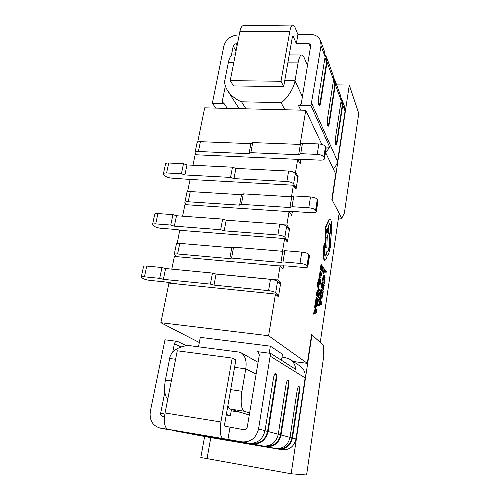 <?xml version="1.0" encoding="UTF-8"?>
<svg xmlns="http://www.w3.org/2000/svg" width="500" height="500" viewBox="0 0 500 500"><rect width="100%" height="100%" fill="white"/><g stroke="black" fill="none" stroke-linecap="round" stroke-linejoin="round"><path stroke-width="0.75" d="M286.231 240.6L287.606 240.706L289.356 230.019L286.619 226.375C285.444 225.225 283.15 224.475 279.731 224.112L226.181 220.212L222.669 219.094L176.494 215.744L172.925 214.638L170.763 225.05L155.731 223.894C153.663 223.769 152.594 224.013 152.519 224.619L154.106 226.181C155.738 227.262 158.1 227.975 161.194 228.312L176.012 229.475L183.412 230.581M172.925 214.638L157.938 213.556C155.875 213.438 154.8 213.7 154.725 214.338L152.562 224.425M176.494 215.744L174.35 226.144L170.763 225.05M222.669 219.094L220.662 229.719L174.35 226.144M226.181 220.212L224.194 230.819L220.662 229.719M287.606 240.706L284.837 237.2C283.65 236.094 281.337 235.356 277.913 234.981L224.194 230.819M196.475 154.794L195.019 152.706C195.15 151.862 196.281 151.463 198.406 151.506L249.05 153.706L250.85 152.675L298.656 154.731L300.738 153.681L317.206 154.381C320.631 154.669 322.856 155.525 323.869 156.95L324.538 158.6C324.288 159.681 322.8 160.2 320.075 160.15L303.869 159.425L297.9 159.744M195.069 152.463L197.013 142.938C197.15 142.062 198.281 141.644 200.4 141.681L250.894 143.65L249.05 153.706M250.894 143.65L252.7 142.581L250.85 152.675M252.7 142.581L300.356 144.419L298.656 154.731M300.356 144.419L302.438 143.325L300.738 153.681M302.438 143.325L318.85 143.95C322.269 144.231 324.475 145.1 325.481 146.562L326.138 148.256L324.538 158.6M186.65 204.744L184.819 202.675C184.919 201.969 186.05 201.663 188.212 201.769L239.6 205.15L241.394 204.344L289.962 207.525L292.038 206.706L308.781 207.794C312.269 208.144 314.55 208.931 315.619 210.162L316.337 211.569C316.112 212.469 314.619 212.862 311.856 212.738L295.387 211.631L289.125 211.737M184.862 202.469L186.887 192.531C187 191.794 188.131 191.469 190.281 191.562L241.519 194.706L239.6 205.15M241.519 194.706L243.319 193.85L241.394 204.344M243.319 193.85L291.725 196.8L289.962 207.525M291.725 196.8L293.806 195.931L292.038 206.706M293.806 195.931L310.494 196.938C313.969 197.275 316.238 198.075 317.294 199.35L318.006 200.806L316.337 211.569M176.663 256.65L174.225 254.569C174.3 254.013 175.425 253.812 177.613 253.975L229.781 258.644L231.569 258.069L280.906 262.469L282.987 261.9L300.006 263.412C303.556 263.819 305.9 264.538 307.025 265.556L307.806 266.7C307.613 267.406 306.106 267.663 303.3 267.456L286.562 265.944L277.762 265.825M174.256 254.406L176.375 244.031C176.456 243.444 177.587 243.225 179.769 243.375L231.775 247.775L229.781 258.644M231.775 247.775L233.562 247.156L231.569 258.069M233.562 247.156L282.75 251.3L280.906 262.469M282.75 251.3L284.825 250.681L282.987 261.9M284.825 250.681L301.788 252.106C305.331 252.5 307.656 253.231 308.775 254.294L309.525 255.619M276.719 295.238L278.65 295.438L280.469 284.319L277.55 281.381C276.312 280.438 273.956 279.762 270.481 279.337L216.081 274.075L212.475 273.056L165.606 268.538L161.95 267.525L159.7 278.356L144.45 276.812C142.35 276.625 141.281 276.762 141.244 277.219L142.931 278.481C144.637 279.375 147.062 280.025 150.206 280.413L165.238 281.956L177.906 284.031M161.95 267.525L146.738 266.062C144.65 265.887 143.581 266.05 143.537 266.537L141.275 277.075M165.606 268.538L163.375 279.344L159.7 278.356M212.475 273.056L210.387 284.113L163.375 279.344M216.081 274.075L214.013 285.106L210.387 284.113M278.65 295.438L275.694 292.65C274.444 291.75 272.075 291.087 268.581 290.656L214.013 285.106M190.863 179.488L171.775 178.137C168.725 177.85 166.425 177.081 164.869 175.819L163.375 173.981C163.481 173.238 164.55 172.894 166.588 172.969L181.412 173.762L183.494 163.738L168.713 163.006C166.681 162.95 165.606 163.306 165.5 164.081L163.425 173.744M295.156 188.025L296.212 188.088L297.9 177.806L295.331 173.512C294.219 172.175 291.981 171.35 288.619 171.05L235.9 168.412L232.475 167.194L186.969 164.938L184.906 174.95L181.412 173.762M186.969 164.938L183.494 163.738M232.475 167.194L230.544 177.413L184.906 174.95M235.9 168.412L233.981 178.612L230.544 177.413M296.212 188.088L293.619 183.919C292.488 182.619 290.238 181.806 286.869 181.5L233.981 178.612M298.656 386.475C299.2 387.356 299.288 389.206 298.919 392.025L299.4 392.094C299.794 389.019 299.662 387.131 299.019 386.444L298.925 386.413C298.206 386.525 297.594 388.019 297.094 390.881L290.038 437.375C288.069 445.231 283.281 448.931 275.681 448.475L190.362 433.75M287.694 380.387C288.331 381.312 288.444 383.288 288.038 386.312L288.55 386.381L281.019 434.969C278.931 443.181 273.925 447.05 266 446.581L191.4 434M299.4 392.094L292.469 438.025C290.525 445.781 285.8 449.438 278.294 448.981L207.4 437.019L282.087 449.725C289.469 450.169 294.106 446.587 296 438.969L305.144 377.906C305.681 372.869 303.988 368.913 300.069 366.031L290.212 359.431C293.538 361.781 295.344 365.075 295.631 369.3L270.594 353.356L258.55 428.963C256.169 438.075 250.619 442.375 241.894 441.875L223.125 438.587C220.306 437.069 219.569 431.538 220.919 421.981L165.056 412.975C163.631 422.275 164.587 427.719 167.938 429.3L160.188 428.113C152.587 425.781 149.294 420.231 150.306 411.469L165 339.794L177.475 341.4C175.894 341.362 174.856 342.175 174.375 343.831L172.706 352.269M207.4 437.019L206.444 436.788M275.356 373.537C276.094 374.513 276.244 376.625 275.8 379.881L276.337 379.956C276.8 376.506 276.619 374.369 275.794 373.544L275.663 373.494C274.756 373.594 274.006 375.238 273.419 378.419L265.019 430.694C262.719 439.544 257.325 443.725 248.831 443.225L160.188 428.113M276.337 379.956L268.113 431.519C265.856 440.25 260.538 444.369 252.15 443.875L172.3 430.337M288.55 386.381C288.969 383.131 288.819 381.125 288.094 380.375L287.981 380.331C287.175 380.444 286.506 382.006 285.963 385.019L278.288 434.237C276.163 442.562 271.094 446.481 263.069 446.012L173.438 430.613M258.863 352.713L257.056 351.619L258.075 351.975L259.325 354.844L247.256 427.137C246.775 428.95 245.675 429.806 243.938 429.712L225.269 426.287C224.719 425.962 224.575 424.862 224.844 422.987L235.863 359.981L232.194 358.069L220.919 421.981M164.506 416.769L162.569 416.444C161.112 415.956 160.481 414.856 160.675 413.15L164.819 392.181M282.025 357.125L285.156 357.531L290.212 359.431M186.688 345.844L177.475 341.4M232.194 358.069L177.256 350.781L165.056 412.975M257.056 351.619L270.594 353.356M275.8 379.881L267.562 431.431C265.444 439.712 260.406 443.675 252.444 443.325M298.919 392.025L291.981 437.944C290.256 445.087 285.931 448.625 279.019 448.55M288.038 386.312L280.5 434.881C278.594 442.556 273.938 446.294 266.531 446.1M229.994 427.438L227.906 439.519M341.737 218.244L332.113 199.9L349.294 85.037L358.756 113.45L344.375 213.1L341.737 218.244L338.444 218.019M323.825 355.525L306.588 475L291.156 473.769L311.925 334.919L323.338 345.156L323.825 355.525M204.619 436.481L200.812 457.5L291.156 473.769M227.7 406.662L228.344 406.812M336.637 84.869L349.294 85.037M311.581 334.881L311.925 334.919M240.444 412.269L231.231 410.838M215.781 108.094L212.544 103.494L212.769 101.188L223.869 46.05C225.906 39.388 230.531 35.7 237.75 34.994L239.194 34.981M327.925 126.137L328.825 123.506L329.294 123.519L335.312 84.663L334.894 80.081L333.656 77.812M335.85 144.631L336.688 142.056L337.137 142.069C336.838 143.875 336.469 144.762 336.012 144.744L335.662 144.319C335.194 142.875 335.125 140.806 335.462 138.112L341.163 100.575L340.744 96.144L334.894 80.081M337.137 142.069L342.744 104.9L342.331 100.506L341.238 98.444M342.331 100.506L344.644 106.862L345.062 111.2L337.556 161.331C337.075 164.206 335.619 166.625 333.175 168.588M325.675 152.625L329.712 147.2L310.994 105.669L321.025 45.744L320.6 40.825C318.85 36.7 315.425 34.569 310.344 34.419L297.925 34.519L294.944 27.219L293.219 25.038C291.794 24.825 290.656 26.906 289.812 31.294L239.825 31.756C240.75 27.462 242.062 25.419 243.762 25.631L292.638 25.044M329.294 123.519C328.981 125.369 328.581 126.275 328.094 126.237L327.681 125.744C327.156 124.156 327.075 121.944 327.438 119.119L333.556 79.875L333.137 75.25L326.631 57.4L325.225 54.887M319.106 105.544L320.069 102.856L320.562 102.869L327.056 62.181L326.631 57.4M320.562 102.869C320.238 104.769 319.806 105.694 319.269 105.638L318.794 105.056C318.2 103.294 318.1 100.931 318.488 97.956L325.1 56.837L324.675 52.013L320.6 40.825M237.463 43.794L236.012 43.8C234.562 43.938 233.637 44.681 233.231 46.019L231.337 55.6M300.712 110.138L298.419 105.388C299.994 105.281 300.975 104.5 301.375 103.056L310.844 44.75L308.812 43.506L296.363 43.556L293.006 35.962L292.325 37.219L283.681 86.638L233.512 85.925L230.238 80.65L239.825 31.756M225.338 85.962L222.288 101.388L222.562 102.906L224.225 103.75L227.338 108.375M289.812 31.294L281.006 81.256L230.238 80.65M281.006 81.256L283.681 86.638M212.544 103.494L224.225 103.75M298.419 105.388L310.994 105.669M329.712 147.2L325.706 147.044M320.069 102.856L326.569 62.175L326.156 57.575L325.225 55.025M336.688 142.056L342.3 104.887L341.9 100.662L341.262 98.919M328.825 123.506L334.85 84.656L334.444 80.25L333.675 78.138M296.363 43.556L297.925 34.519M320.112 284.594L318.331 285.469L318.256 282.562L317.575 282.238L317.438 282.975L317.538 285.919L318.706 290.912L319.163 290.956L319.344 289.75L318.469 286.363L319.919 285.887L320.112 284.594L318.275 285.225M319.894 275.006L319.431 274.962L319.262 276.125L320.8 277.469L321.7 273.194L320.913 276.262L320.887 271.337L320.169 272.9L319.719 276.169L320.8 277.469M320.775 271.25L320.05 271.475L319.625 274.981M320.225 269.694L320.906 270.031L321.469 266.262L322.113 267.144L321.656 267.106L321.163 270.387L321.844 270.725L322.331 267.444L322.938 268.275L322.481 268.238L321.956 271.769L322.631 272.1L323.331 267.4L321.431 264.769L320.969 264.731L320.225 269.694L320.906 270.031M321.4 266.75L321.656 267.106M324.275 275.05L323.256 275.494L322.269 280.95L322.956 281.294L323.725 276.7L324.387 276.512L324.8 278.2L324.637 280.931L324.212 282.919L323.762 282.875L324.462 283.238L325.075 277.525L324.556 275.269L323.713 275.531L322.725 280.994L322.269 280.95M323.906 276.431L324.35 278.156L323.762 282.875M325.513 152.281L335.675 173.906L331.856 199.412L339.137 213.287L320.262 342.4L311.619 334.644L307.325 363.338L268.594 335.737L275.462 294.062L168.944 283.106L160.869 322.706L199.319 342.519M321.806 144.394L305.763 110.262L300.131 144.412M291.5 196.781L293.4 185.225L296.006 189.375L298.106 176.525L295.55 172.219L297.669 159.338L300.188 163.794L300.906 159.438M282.512 251.281L284.613 238.562L287.387 242.05L289.575 228.688L286.844 225.031L289.05 211.631L291.737 215.456L292.375 211.55M275.462 294.062L278.425 296.837L280.694 282.931L277.781 279.975L280.081 266.031L282.95 269.169L283.506 265.763M326.087 272.6L326.262 271.444L323.975 268.869L323.475 273.938L323.931 273.981L324.462 270.369L326.087 272.6L324.394 270.85M321.188 287.606L321.856 287.925L322.413 284.181L323.044 284.981L322.594 284.938L322.113 288.2L322.775 288.512L323.263 285.25L323.856 286.006L323.406 285.963L322.887 289.469L323.55 289.781L324.237 285.106L322.375 282.725L321.919 282.681L321.188 287.606L321.856 287.925M322.35 284.625L322.594 284.938M321.381 289.387L320.931 289.344L320.55 291.875L320.288 295.775L320.794 298L321.463 298.194L322.125 297.456L323.263 291.7L321.381 289.387L320.744 295.819L321.463 298.194M320.194 297.406L319.738 297.362L319.538 298.681L319.938 300.181L319.363 304.031L318.694 304.381L318.494 305.706L321.388 304.394L321.575 303.125L320.194 297.406L320.387 300.225L319.819 304.075L319.15 304.431L318.95 305.756M320.406 278.988L319.35 281.494L319.531 277.806L319 281.588L319.481 282.619L320.344 280.281L320.225 283.631L320.5 279.056L319.769 279.062L319.275 280.631M319.95 281.1L319.525 283.294L320.225 283.631M319.531 277.806L319.075 277.762L318.719 279.462L318.538 281.544L318.938 282.694M316.344 295.544L317.038 295.856L317.613 292.013L318.281 292.8L317.819 292.756L317.319 296.106L318.006 296.413L318.506 293.069L319.131 293.812L318.669 293.769L318.131 297.362L318.819 297.669L319.531 292.881L317.569 290.531L317.106 290.487L316.344 295.544L317.038 295.856M317.55 292.438L317.819 292.756M316.544 297.375L316.075 297.325L315.419 303.906L315.956 306.156L316.631 306.344L317.337 305.562L318.525 299.644L316.544 297.375L315.887 303.956L316.631 306.344M315.306 305.6L314.844 305.55L314.637 306.906L315.056 308.412L314.469 312.369L313.762 312.756L313.556 314.119L316.581 312.663L316.775 311.363L315.306 305.6L315.525 308.463L314.931 312.419L314.231 312.806L314.025 314.169M324.956 243.769L323.8 248.919L323.519 255.706L324.425 259.931L324.844 260.244C325.637 260.306 326.381 258.925 327.075 256.087L328.587 254.181L330.5 246.663L331.688 225.219C331.581 222.644 331.256 220.844 330.706 219.819L330.081 219.225L328.938 220.044L327.556 224.056C326.85 224.144 326.25 225.675 325.756 228.637C325.25 232.675 325.369 235.525 326.112 237.188L325.875 247.869L326.856 246.95L327.225 236.988L328.369 232.944L328.413 225.581L329.769 223.45L330.144 223.806C330.85 225.487 330.956 228.287 330.469 232.194L329.787 235.2C330.325 237.856 330.312 241.306 329.744 245.544C329.025 249.881 328.144 252.056 327.106 252.075L326.769 252.438C326.362 254.894 325.863 256.125 325.269 256.131L325.006 255.919C324.45 254.812 324.338 252.756 324.669 249.75L325.062 243.863L324.5 243.738L323.913 245.062L323.062 255.669L323.975 259.887L324.531 260.219M326.844 251.931L326.394 251.894L326.319 252.4C325.994 254.412 325.588 255.619 325.094 256.025M329.475 223.5L329.694 223.775C330.406 225.456 330.513 228.25 330.019 232.162L329.338 235.169C329.881 237.819 329.869 241.269 329.3 245.506C328.675 249.344 327.894 251.513 326.956 252.013M329.881 219.213L328.481 220.012L327.106 224.025C326.394 224.112 325.794 225.644 325.3 228.6C324.794 232.638 324.913 235.487 325.656 237.15L325.419 247.831L325.875 247.869M284.725 80.65L295.006 80.775C294.262 87.625 286.494 99.706 281.094 102.625L241.556 101.794C235.925 99.569 231.25 95.831 227.537 90.588C225.106 86.544 224.225 83 224.887 79.95L228.325 62.619C229.506 57.256 231.181 54.688 233.356 54.919L235.281 54.919M305.763 110.262L204.681 107.831L197.7 142.075M280.081 266.031L174.381 256.444L171.794 269.131M177.219 243.431L179.713 230.287L284.613 238.562M289.05 211.631L184.944 204.625L182.587 216.188M293.4 185.225L190.081 179.444L187.556 191.819M297.669 159.338L195.119 154.731L192.975 165.238M293.312 361.512L307.325 363.338M302.419 96.806L295.006 80.775L298.056 62.906L287.838 62.862M307.581 65.875L303.994 57.25L302.162 54.975C300.462 54.731 299.094 57.375 298.056 62.906M289.231 54.919L301.531 54.969M286.844 225.031L283.506 224.788M295.55 172.219L293.381 172.106M297.1 176.475L298.106 176.525M177.7 243.363L177.056 243.306M288.281 228.594L289.575 228.688M277.781 279.975L215.725 273.975M160.869 322.706L268.594 335.737M278.925 282.762L280.694 282.931M227.894 405.538C228.494 407.556 229.306 408.738 230.338 409.081L244.181 411.225C241.15 409.081 240.4 402.438 241.931 391.287L230.675 389.637M234.581 367.337L245.763 368.862C246.887 361.256 245.362 355.906 241.188 352.819L238.656 352.025L192.675 346.062C182.306 344 170.481 350.556 169.669 358.475L165.387 380.075C163.825 389.619 164.625 395.95 167.787 399.069M258.075 362.325L241.188 352.819M249.275 415.056L230.338 409.081M231.469 409.438L230.394 415.644L226.331 414.469M269.225 353.181L270.375 346.163L200.294 337.375L198.506 346.819M249.619 412.987L244.181 411.225M281.519 360.312L282.475 354.269L270.375 346.163M256.112 374.094L245.763 368.862L241.931 391.287M230.394 415.644L226.244 414.988M324.425 268.913L323.931 273.981M323.719 273.694L323.263 273.656M324.212 282.919L324.462 283.238M323.044 284.981L322.562 288.244L322.113 288.2M323.856 286.006L323.338 289.513L322.887 289.469M322.375 282.725L321.644 287.656M322.875 292.619L321.425 290.844L321.019 295.15L321.425 296.794L322.106 296.419L322.875 292.619L321.362 291.275M321.419 296.781L322.425 292.569M320.55 300.856L320.087 303.956L321.25 303.444L320.55 300.856M319.994 298.731L319.538 298.681M320.387 300.225L319.938 300.181M319.819 304.075L319.363 304.031M319.15 304.431L318.694 304.381M320.131 303.663L321.131 303.45M321.087 303.463L320.637 303.412M321.25 303.444L320.794 303.394L320.387 301.944M321.138 303.137L320.688 303.094M322.113 267.144L321.625 270.431L321.163 270.387M322.938 268.275L322.413 271.806L321.956 271.769M321.431 264.769L320.688 269.738M320.863 273.081L320.675 272.494L320.325 273.463L320.594 275.912L320.863 273.081L320.406 273.038L320.25 274.862M321.469 272.881L321.112 272.85M319.719 276.169L319.262 276.125M320.425 280.806L320.044 280.769M319.988 283.337L319.525 283.294M319.831 280.3L319.369 280.256M318.038 282.288L318 285.969L319.163 290.956M318.281 292.8L317.775 296.15L317.319 296.106M319.131 293.812L318.594 297.413L318.131 297.362M317.569 290.531L316.812 295.594M318.119 300.594L316.588 298.85L316.175 303.263L316.606 304.919L317.319 304.506L318.119 300.594L316.525 299.262M316.594 304.9L317.656 300.544M315.694 309.094L315.219 312.275L316.431 311.731L315.694 309.094M315.106 306.956L314.637 306.906M315.525 308.463L315.056 308.412M314.931 312.419L314.469 312.369M314.231 312.806L313.762 312.756M315.262 311.962L315.969 311.65L315.531 310.169M316.269 311.731L315.806 311.681M316.431 311.7L315.969 311.65M316.319 311.4L315.856 311.35M326.556 229.875C326.331 231.794 326.431 232.944 326.838 233.331L327.569 231.544C327.794 229.669 327.7 228.519 327.287 228.094L326.556 229.875M324.425 259.931L323.975 259.887M327.556 224.056L327.106 224.025M326.244 237.394L325.788 237.356M329.787 235.2L329.338 235.169M324.369 245.1L323.913 245.062M323.8 248.919L323.338 248.881M326.65 233.119L327.119 231.513L327.019 228.269M157.938 213.556L155.731 223.894M279.731 224.112L277.913 234.981M286.619 226.375L284.837 237.2M200.4 141.681L198.406 151.506M318.85 143.95L317.206 154.381M325.481 146.562L323.869 156.95M326.031 147.75L324.425 158.106M190.281 191.562L188.212 201.769M310.494 196.938L308.781 207.794M317.294 199.35L315.619 210.162M317.881 200.375L316.212 211.15M179.769 243.375L177.613 253.975M301.788 252.106L300.006 263.412M308.775 254.294L307.025 265.556M309.406 255.144L307.669 266.363M146.738 266.062L144.45 276.812M270.481 279.337L268.581 290.656M277.55 281.381L275.694 292.65M168.713 163.006L166.588 172.969M288.619 171.05L286.869 181.5M295.331 173.512L293.619 183.919M204.2 436.413L191.612 434.038M275.681 448.475L266 446.581M212.544 437.981L207.6 437.05M282.087 449.725L278.294 448.981M290.038 437.375L281.019 434.969M296 438.969L292.469 438.025M265.019 430.694L258.55 428.963M278.288 434.237L268.113 431.519M305.144 377.906L270.4 356.281M263.069 446.012L252.15 443.875M187.8 433.319L173.656 430.65M169.363 429.844L160.413 428.156M248.831 443.225L241.894 441.875M167.938 429.3L223.125 438.587M164.85 414.131L160.675 413.15M180.994 346.938L174.375 343.831M267.562 431.431L265.006 430.75M291.981 437.944L290.031 437.425M280.5 434.881L278.275 434.288M210.794 437.656L207.019 458.762M341.163 100.575L335.312 84.663M345.062 111.2L342.744 104.9M337.556 161.331L311.644 103.269M333.556 79.875L327.056 62.181M325.1 56.837L321.025 45.744M237.087 45.725L236.012 43.8M310.575 47.975L308.812 43.506M292.55 36.381L293.344 36.375M236.05 51.006L233.231 46.019M223.856 103.719L222.288 101.388M326.569 62.175L324.95 57.769M342.3 104.887L341.031 101.431M334.85 84.656L333.419 80.763M224.887 79.95L230.362 80.019M233.769 62.644L228.325 62.619M284.837 109.756L281.094 102.625M241.556 101.794L245.956 108.819M171.337 380.95L165.387 380.075M169.669 358.475L175.588 359.281M322.987 278.325L322.537 278.281M324.387 276.512L323.938 276.469M324.8 278.2L324.35 278.156M324.637 280.931L324.188 280.887M323.713 275.531L323.256 275.494M321.006 291.919L320.55 291.875M320.744 295.819L320.288 295.775M321.25 298.05L320.794 298M322.675 293.994L322.225 293.95M322.106 296.419L321.656 296.375M321.312 275.262L320.881 275.219M320.513 271.512L320.05 271.475M320.169 272.9L319.713 272.856M320.613 277.325L320.156 277.281M320.781 274.312L320.319 274.269M319.181 279.506L318.719 279.462M319 281.588L318.538 281.544M319.194 282.719L318.731 282.675M320.337 281.781L319.881 281.737M320.231 279.106L319.769 279.062M317.906 283.019L317.438 282.975M318 285.969L317.538 285.919M316.15 299.969L315.688 299.919M315.887 303.956L315.419 303.906M316.419 306.206L315.956 306.156M317.906 302.006L317.45 301.956M317.319 304.506L316.856 304.456M328.938 220.044L328.481 220.012M325.756 228.637L325.3 228.6M326.112 237.188L325.656 237.15M330.144 223.806L329.694 223.775M330.469 232.194L330.019 232.162M329.744 245.544L329.3 245.506M326.769 252.438L326.319 252.4M323.519 255.706L323.062 255.669M309.544 255.494L307.806 266.7M227.537 90.588L239.163 108.656M319.281 282.781L318.819 282.738M315.956 311.681L316.319 311.719M324.844 260.244L324.387 260.206"/></g></svg>
